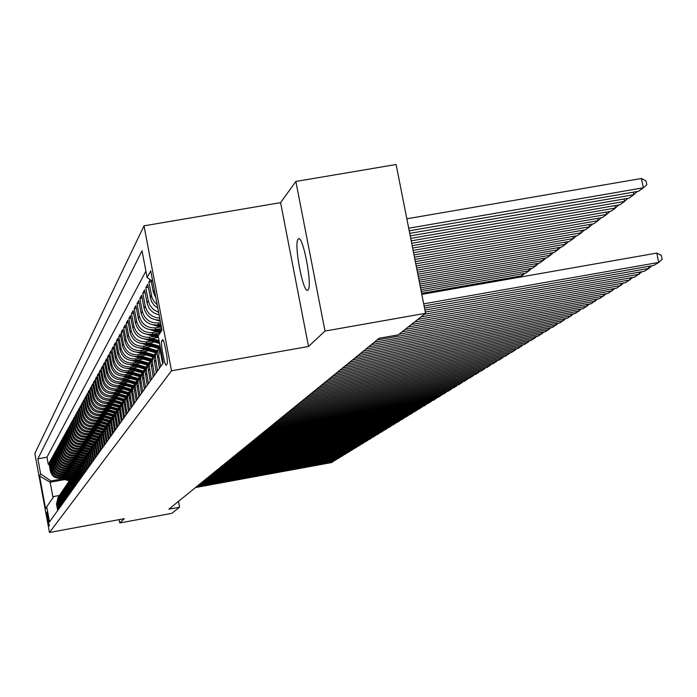<?xml version="1.0" encoding="UTF-8"?>
<svg xmlns="http://www.w3.org/2000/svg" width="697" height="697" viewBox="0 0 697 697"><rect width="100%" height="100%" fill="white"/><g stroke="black" fill="none" stroke-linecap="round" stroke-linejoin="round"><path stroke-width="1.05" d="M308.013 289.978C312.744 286.528 302.977 234.567 298.403 238.888L298.124 239.141C293.568 243.262 303.169 294.09 307.769 290.179L308.013 289.978M49.33 525.965L46.795 512.173L49.33 525.965M144.009 225.837L34.85 453.459L49.461 532.491L171.506 370.787L144.009 225.837L280.595 202.635L308.518 346.479L325.002 331.066L295.859 181.447L280.595 202.635M295.859 181.447L396.096 164.509L425.562 313.293L325.002 331.066M150.212 279.706L148.879 282.119L151.327 281.693M157.792 308.039L154.011 305.147L151.327 301.235L147.633 284.367L145.804 287.695L148.191 287.286M159.073 314.826C152.634 313.328 148.627 309.381 147.076 302.995L144.593 289.891L142.798 293.132L145.133 292.731M160.022 320.054L160.066 320.071C151.685 320.202 146.353 316.255 144.07 308.213L141.622 295.267L139.879 298.438L142.144 298.046M160.876 324.34L157.879 324.863C149.184 325.508 143.599 321.657 141.142 313.31L138.72 300.52L137.021 303.613L139.234 303.221M161.669 328.496L154.812 329.698C146.222 330.334 140.716 326.527 138.285 318.276L135.898 305.643L134.233 308.658L136.394 308.283M160.11 332.957L151.833 334.412C143.338 335.039 137.893 331.284 135.497 323.129L133.136 310.644L131.515 313.589L133.624 313.223M157.548 337.496L148.914 339.012C140.524 339.639 135.148 335.919 132.77 327.869L130.444 315.523L128.858 318.398L130.923 318.041M154.542 342.018L146.065 343.508C137.771 344.126 132.456 340.458 130.112 332.486L127.812 320.298L126.262 323.103L128.274 322.755M151.606 346.426L143.286 347.899C135.087 348.509 129.834 344.884 127.516 337.008L125.242 324.95L123.726 327.695L125.695 327.355M148.731 350.748L140.567 352.185C132.465 352.795 127.263 349.206 124.981 341.425L122.733 329.507L121.252 332.19L123.177 331.85M145.934 354.965L137.91 356.376C129.895 356.986 124.763 353.44 122.498 345.738L120.276 333.95L118.83 336.573L120.712 336.242M143.19 359.086L135.314 360.48C127.385 361.081 122.306 357.57 120.076 349.955L117.88 338.306L116.46 340.868L118.298 340.545M140.515 363.12L132.77 364.487C124.937 365.08 119.91 361.612 117.697 354.085L115.528 342.558L114.151 345.067L115.946 344.745M137.893 367.058L130.287 368.408C122.533 369.001 117.566 365.568 115.38 358.119L113.236 346.714L111.886 349.171L113.637 348.857M135.34 370.917L127.856 372.242C120.189 372.825 115.275 369.436 113.106 362.065L110.989 350.783L109.664 353.187L111.381 352.882M132.831 374.698L125.477 375.997C117.889 376.58 113.027 373.226 110.884 365.934L108.793 354.773L107.495 357.117L109.176 356.82M130.383 378.393L123.151 379.673C115.641 380.248 110.832 376.929 108.715 369.715L106.641 358.667L105.369 360.968L107.016 360.68M127.978 382.008L120.877 383.272C113.437 383.838 108.68 380.553 106.589 373.418L104.533 362.484L103.287 364.74L104.907 364.453M125.634 385.554L118.638 386.791C111.285 387.358 106.571 384.108 104.498 377.042L102.468 366.221L101.257 368.434L102.834 368.155M123.334 389.022L116.451 390.242C109.176 390.808 104.506 387.593 102.459 380.597L100.446 369.889L99.262 372.05L100.804 371.771M121.086 392.42L114.308 393.622C107.103 394.18 102.485 391 100.455 384.073L98.469 373.47L97.301 375.587L98.817 375.326M118.882 395.748L112.217 396.942C105.073 397.49 100.507 394.336 98.495 387.488L96.534 376.99L95.384 379.063L96.874 378.802M116.721 399.015L110.152 400.183C103.086 400.731 98.565 397.612 96.578 390.825L94.626 380.431L93.511 382.47L94.966 382.209M114.604 402.213L108.14 403.371C101.143 403.911 96.656 400.827 94.696 394.101L92.771 383.812L91.664 385.807L93.093 385.554M112.522 405.358L106.162 406.49C99.235 407.031 94.792 403.972 92.849 397.316L90.941 387.123L89.861 389.083L91.263 388.83M110.492 408.433L104.219 409.548C97.362 410.089 92.962 407.057 91.037 400.47L89.146 390.372L88.092 392.289L89.46 392.045M108.497 411.448L102.32 412.554C95.524 413.086 91.168 410.089 89.26 403.554L87.386 393.552L86.35 395.434L87.7 395.199M106.536 414.41L100.455 415.499C93.72 416.022 89.408 413.051 87.517 406.586L85.67 396.68L84.651 398.527L85.966 398.292M104.62 417.311L98.626 418.392C91.952 418.914 87.683 415.97 85.809 409.566L83.971 399.747L82.978 401.559L84.267 401.333M102.738 420.169L96.831 421.223C90.218 421.746 85.984 418.827 84.128 412.485L82.316 402.753L81.331 404.539L82.603 404.312M100.891 422.966L95.062 424.011C88.51 424.525 84.32 421.633 82.481 415.342L80.686 405.706L79.719 407.457L80.965 407.231M99.079 425.71L93.328 426.738C86.837 427.252 82.69 424.395 80.861 418.156L79.083 408.608L78.134 410.324L79.362 410.106M97.301 428.411L91.629 429.422C85.2 429.936 81.079 427.095 79.275 420.918L77.515 411.457L76.583 413.138L77.785 412.929M95.55 431.06L89.965 432.062C83.588 432.567 79.502 429.753 77.716 423.637L75.973 414.253L75.058 415.909L76.234 415.7M93.834 433.656L88.319 434.649C82.002 435.146 77.959 432.367 76.191 426.294L74.457 416.998L73.56 418.627L74.718 418.418M92.152 436.217L86.707 437.193C80.451 437.69 76.435 434.928 74.684 428.916L72.967 419.699L72.087 421.293L73.229 421.093M90.497 438.727L85.13 439.694C78.918 440.182 74.945 437.446 73.202 431.487L71.503 422.347L70.641 423.915L71.756 423.715M88.867 441.192L83.57 442.151C77.419 442.639 73.473 439.92 71.747 434.013L70.066 424.952L69.212 426.494L70.319 426.303M87.264 443.614L82.046 444.564C75.938 445.043 72.035 442.36 70.327 436.496L68.654 427.514L67.818 429.03L68.898 428.838M85.696 446.002L80.538 446.934C74.492 447.413 70.615 444.747 68.916 438.936L67.26 430.032L66.442 431.521L67.504 431.33M84.154 448.345L79.066 449.269C73.063 449.739 69.221 447.099 67.539 441.34L65.901 432.506L65.091 433.97L66.137 433.787M82.638 450.645L77.611 451.56C71.66 452.031 67.853 449.408 66.18 443.701L64.551 434.937L63.758 436.383L64.786 436.2M81.148 452.919L76.182 453.817C70.275 454.287 66.503 451.682 64.847 446.019L63.235 437.333L62.451 438.753L63.462 438.57M79.676 455.141L74.779 456.03C68.925 456.5 65.178 453.921 63.54 448.302L61.937 439.685L61.17 441.079L62.164 440.905M78.238 457.337L73.394 458.217C67.583 458.678 63.871 456.126 62.251 450.55L60.656 442.003L59.898 443.37L60.883 443.196M76.818 459.497L72.035 460.36C66.276 460.822 62.591 458.286 60.979 452.754L59.402 444.277L58.661 445.627L59.62 445.453M75.424 461.614L70.693 462.468C64.978 462.93 61.327 460.412 59.724 454.932L58.165 446.516L57.433 447.849L58.382 447.674M74.048 463.705L69.378 464.55C63.715 465.004 60.081 462.512 58.496 457.066L56.954 448.729L56.23 450.035L57.163 449.861M72.697 465.762L68.079 466.598C62.46 467.051 58.862 464.577 57.285 459.175L55.751 450.898L55.046 452.179L55.96 452.013M71.364 467.783L66.807 468.611C61.223 469.055 57.659 466.598 56.1 461.24L54.575 453.033L53.878 454.296L54.775 454.13M70.057 469.769L65.553 470.588C60.012 471.033 56.474 468.602 54.924 463.287L53.416 455.132L52.728 456.378L53.617 456.221M68.768 471.73L64.316 472.54C58.818 472.984 55.307 470.571 53.774 465.291L52.266 457.206L51.595 458.434L52.467 458.277M67.504 473.664L63.096 474.465C57.642 474.901 54.157 472.505 52.632 467.269L51.142 459.245L50.48 460.456L51.343 460.299M66.25 475.563L61.902 476.356C56.483 476.792 53.024 474.413 51.517 469.212L50.036 461.248L49.382 462.442L50.228 462.285M425.562 313.293L398.205 334.865L379.203 338.237L168.892 509.176L179.582 507.207L178.476 501.387M162.506 339.822L161.739 340.972C160.284 342.393 164.823 366.753 166.243 365.106L167.088 363.965C168.587 362.693 163.987 338.001 162.575 339.753L162.81 339.77M58.862 508.845L57.668 502.424L59.28 495.506L53.8 496.517L46.725 506.754L49.531 521.896L163.281 362.876L158.175 335.928L161.974 330.108L150.744 270.88L147.119 277.572L142.04 250.763L37.865 458.826L40.653 473.925L50.925 480.974L50.158 482.246L53.016 497.658M46.725 506.754L45.566 508.531L39.546 475.964L40.653 473.925M63.636 477.036L61.188 477.48C55.804 477.915 52.353 475.546 50.846 470.37L49.382 462.442M65.021 477.436L60.717 478.22L61.188 477.48M64.847 475.154L62.373 475.598C56.945 476.042 53.477 473.655 51.961 468.436L50.48 460.456M66.076 473.246L63.584 473.699C58.112 474.143 54.61 471.73 53.085 466.485L51.595 458.434M67.321 471.311L64.804 471.764C59.297 472.209 55.769 469.787 54.227 464.49L52.728 456.378M68.585 469.342L66.049 469.804C60.5 470.248 56.945 467.809 55.394 462.468L53.878 454.296M69.874 467.347L67.313 467.809C61.719 468.253 58.139 465.796 56.57 460.421L55.046 452.179M71.172 465.317L68.602 465.779C62.957 466.232 59.35 463.749 57.773 458.33L56.23 450.035M72.505 463.252L69.9 463.723C64.22 464.176 60.578 461.675 58.984 456.213L57.433 447.849M73.847 461.153L71.225 461.632C65.492 462.094 61.824 459.567 60.221 454.061L58.661 445.627M75.224 459.027L72.575 459.506C66.799 459.968 63.096 457.424 61.484 451.874L59.898 443.37M76.609 456.857L73.943 457.345C68.114 457.807 64.394 455.246 62.756 449.652L61.17 441.079M78.029 454.662L75.337 455.15C69.465 455.62 65.701 453.033 64.063 447.396L62.451 438.753M79.467 452.423L76.748 452.919C70.824 453.39 67.034 450.785 65.379 445.095L63.758 436.383M80.93 450.149L78.186 450.645C72.218 451.125 68.393 448.493 66.72 442.761L65.091 433.97M82.42 447.84L79.65 448.337C73.629 448.816 69.778 446.167 68.088 440.382L66.442 431.521M83.936 445.488L81.14 445.984C75.067 446.472 71.181 443.797 69.482 437.969L67.818 429.03M85.47 443.092L82.655 443.597C76.531 444.085 72.61 441.393 70.894 435.512L69.212 426.494M87.038 440.661L84.189 441.166C78.012 441.663 74.056 438.936 72.331 433.011L70.641 423.915M88.632 438.178L85.757 438.701C79.528 439.188 75.537 436.444 73.795 430.458L72.087 421.293M90.253 435.66L87.352 436.183C81.07 436.679 77.045 433.909 75.285 427.871L73.56 418.627M91.908 433.09L88.972 433.621C82.629 434.118 78.578 431.33 76.792 425.24L75.058 415.909M93.59 430.485L90.627 431.016C84.232 431.513 80.129 428.699 78.334 422.556L76.583 413.138M95.297 427.819L92.309 428.359C85.853 428.864 81.723 426.024 79.911 419.821L78.134 410.324M97.04 425.109L94.017 425.658C87.508 426.163 83.335 423.297 81.505 417.041L79.719 407.457M98.817 422.356L95.768 422.905C89.19 423.419 84.982 420.518 83.135 414.21L81.331 404.539M100.629 419.542L97.545 420.099C90.906 420.613 86.663 417.695 84.799 411.317L82.978 401.559M102.468 416.684L99.349 417.242C92.657 417.764 88.371 414.811 86.489 408.381L84.651 398.527M104.35 413.765L101.196 414.332C94.435 414.854 90.105 411.875 88.214 405.384L86.35 395.434M106.258 410.794L103.078 411.361C96.256 411.892 91.882 408.878 89.965 402.326L88.092 392.289M108.209 407.762L104.994 408.337C98.103 408.869 93.694 405.828 91.76 399.215L89.861 389.083M110.204 404.669L106.946 405.253C99.993 405.793 95.533 402.718 93.581 396.035L91.664 385.807M112.226 401.516L108.941 402.099C101.919 402.648 97.414 399.547 95.445 392.803L93.511 382.47M114.299 398.301L110.971 398.893C103.879 399.442 99.34 396.314 97.345 389.501L95.384 379.063M116.408 395.025L113.045 395.626C105.883 396.175 101.292 393.012 99.279 386.129L97.301 375.587M118.568 391.679L115.162 392.28C107.93 392.838 103.287 389.64 101.257 382.697L99.262 372.05M120.764 388.264L117.323 388.874C110.013 389.431 105.325 386.208 103.269 379.185L101.257 368.434M123.012 384.779L119.527 385.397C112.139 385.964 107.408 382.697 105.325 375.605L103.287 364.74M125.303 381.215L121.783 381.843C114.317 382.409 109.534 379.116 107.434 371.945L105.369 360.968M127.638 377.582L124.075 378.21C116.538 378.785 111.703 375.456 109.577 368.216L107.495 357.117M130.034 373.871L126.427 374.507C118.804 375.091 113.916 371.719 111.773 364.4L109.664 353.187M132.474 370.072L128.823 370.717C121.121 371.309 116.181 367.903 114.012 360.497L111.886 349.171M134.974 366.195L131.28 366.849C123.491 367.441 118.499 364 116.303 356.515L114.151 345.067M137.527 362.231L133.78 362.893C125.913 363.486 120.86 360.009 118.638 352.447L116.46 340.868M140.132 358.18L136.342 358.85C128.387 359.452 123.282 355.932 121.034 348.282L118.83 336.573M142.807 354.032L138.964 354.712C130.914 355.322 125.756 351.758 123.482 344.022L121.252 332.19M145.534 349.798L141.648 350.478C133.502 351.096 128.283 347.489 125.983 339.674L123.726 327.695M148.33 345.459L144.392 346.148C136.159 346.766 130.87 343.124 128.544 335.213L126.262 323.103M151.188 341.016L147.198 341.722C138.869 342.34 133.528 338.655 131.167 330.657L128.858 318.398M154.115 336.477L150.073 337.182C141.639 337.81 136.237 334.081 133.85 325.987L131.515 313.589M157.113 331.816L153.018 332.539C144.488 333.175 139.017 329.393 136.603 321.204L134.233 308.658M160.188 327.05L156.032 327.782C147.398 328.418 141.866 324.593 139.417 316.307L137.021 303.613M160.563 322.65L159.116 322.903C150.386 323.547 144.776 319.679 142.301 311.28L139.879 298.438M145.9 271.142L46.96 457.18L48.302 464.402L49.139 464.254M60.717 478.22C55.351 478.656 51.909 476.295 50.411 471.137L48.947 463.226L48.302 464.402M159.7 318.12C152.042 317.527 147.233 313.528 145.264 306.14L142.798 293.132M158.602 312.334L153.523 309.616L149.846 305.19L148.295 300.869L145.804 287.695M157.147 304.676L153.845 301.252L152.033 297.741L148.879 282.119M151.066 280.299L153.305 292.139L155.919 298.185M160.519 348.282L160.641 353.004L162.671 363.729M160.719 366.456L158.698 355.818L160.136 346.278M160.118 346.2L158.053 349.981L157.191 354.207L159.43 368.26M157.522 370.926L155.318 356.725L156.363 352.246L158.768 348.343M157.139 350.643L154.978 354.442L154.063 358.72L156.267 372.677M154.412 375.282L152.225 361.264L153.262 356.847L155.623 352.987M154.037 355.235L151.911 358.981L151.005 363.198L153.183 376.99M151.371 379.525L149.219 365.681L150.23 361.325L152.565 357.517M151.014 359.713L148.914 363.407L148.025 367.58L150.177 381.198M148.4 383.672L146.283 370.002L147.276 365.698L149.576 361.943M148.06 364.087L145.987 367.737L145.115 371.849L147.241 385.302M145.507 387.724L143.408 374.211L144.392 369.968L146.658 366.256M145.176 368.347L143.138 371.954L142.275 376.014L144.366 389.309M142.685 391.67L140.611 378.332L141.578 374.141L143.8 370.473M142.362 372.52L140.35 376.075L139.496 380.092L141.569 393.23M139.923 395.53L137.875 382.348L138.825 378.21L141.021 374.585M139.618 376.589L137.623 380.109L136.786 384.064L138.834 397.046M137.222 399.303L135.201 386.269L136.133 382.191L138.302 378.61M136.926 380.562L134.965 384.038L134.138 387.95L136.159 400.784M134.591 402.988L132.587 390.111L133.51 386.077L135.645 382.54M134.303 384.448L132.369 387.889L131.55 391.749L133.554 404.434M132.012 406.586L130.034 393.857L130.94 389.876L133.049 386.382M131.733 388.246L129.825 391.644L129.023 395.469L130.992 408.006M129.494 410.115L127.534 397.525L128.431 393.587L130.505 390.137M129.224 391.958L127.342 395.321L126.549 399.093L128.501 411.5M127.028 413.556L125.094 401.115L125.983 397.22L128.021 393.805M126.776 395.591L124.911 398.919L124.127 402.648L126.052 414.915M124.615 416.928L122.707 404.617L123.578 400.775L125.599 397.403M124.371 399.146L122.533 402.43L121.757 406.124L123.665 418.252M122.254 420.221L120.372 408.05L121.226 404.251L123.221 400.914M122.019 402.631L120.206 405.872L119.44 409.522L121.33 421.519M119.945 423.454L118.081 411.413L118.926 407.658L120.895 404.356M119.718 406.029L117.924 409.244L117.174 412.851L119.039 424.726M117.688 426.608L115.841 414.698L116.678 410.986L118.621 407.728M107.146 406.316L117.471 409.357L115.702 412.546L114.953 416.109L116.8 427.853M115.475 429.7L113.646 417.921L114.474 414.253L116.39 411.021M115.266 412.624L113.515 415.769L112.775 419.298L114.604 430.92M113.306 432.732L111.503 421.075L112.313 417.442L114.203 414.253M113.106 415.821L111.372 418.932L110.649 422.426L112.452 433.926M111.189 435.695L109.394 424.159L110.204 420.57L112.069 417.416M110.989 418.958L109.281 422.033L108.558 425.484L110.353 436.871M109.107 438.605L107.338 427.183L108.131 423.637L109.978 420.509M108.915 422.025L107.225 425.074L106.519 428.481L108.288 439.755M107.068 441.454L105.317 430.154L106.101 426.642L107.922 423.549M106.885 425.031L105.212 428.045L104.515 431.426L106.266 442.578M105.073 444.25L103.339 433.055L104.114 429.587L105.909 426.529M104.898 427.975L103.243 430.964L102.546 434.309L104.28 445.348M103.112 446.986L101.396 435.913L102.163 432.471L103.94 429.439M102.947 430.868L101.309 433.822L100.621 437.132L102.337 448.066M101.196 449.67L99.488 438.701L100.246 435.303L102.006 432.306M101.03 433.7L99.41 436.627L98.739 439.903L100.438 450.732M99.305 452.301L97.624 441.445L98.373 438.082L100.107 435.111M99.148 436.479L97.554 439.38L96.883 442.621L98.565 453.346M97.458 454.888L95.794 444.128L96.534 440.8L98.251 437.864M97.31 439.206L95.733 442.072L95.062 445.287L96.735 455.908M95.646 457.424L93.999 446.768L94.722 443.475L96.421 440.565M95.506 441.881L93.938 444.721L93.285 447.901L94.931 458.417M93.868 459.907L92.231 449.356L92.954 446.097L94.635 443.214M93.729 444.503L92.178 447.317L91.534 450.471L93.163 460.891M92.126 462.346L90.505 451.9L91.211 448.668L92.875 445.81M91.987 447.082L90.462 449.87L89.817 452.989L91.438 463.313M90.41 464.742L88.807 454.392L89.512 451.194L91.15 448.363M80.904 446.864L90.279 449.609L88.763 452.379L88.127 455.463L89.73 465.692M88.728 467.095L87.134 456.84L87.831 453.677L89.46 450.872M88.606 452.1L87.099 454.836L86.472 457.894L88.066 468.027M87.073 469.403L85.504 459.245L86.184 456.108L87.796 453.329M86.951 454.54L85.47 457.249L84.851 460.273L86.419 470.318M85.452 471.677L83.893 461.606L84.572 458.504L86.158 455.751M85.339 456.936L83.867 459.619L83.248 462.616L84.807 472.575M83.858 473.899L82.316 463.923L82.987 460.848L84.555 458.121M83.745 459.288L82.29 461.945L81.68 464.916L83.231 474.788M82.29 476.095L80.756 466.197L81.427 463.156L82.978 460.456M82.185 461.597L80.303 469.586L81.671 476.957M80.756 478.247L79.231 468.436L79.894 465.422L81.427 462.747M80.652 463.871L78.787 471.782L80.146 479.092M79.24 480.355L77.733 470.641L78.386 467.652L79.911 465.004M79.144 466.101L77.297 473.951L78.639 481.191M77.75 482.437L76.261 472.801L76.905 469.839L78.412 467.217M77.663 468.297L75.834 476.068L77.167 483.256M76.295 484.476L74.814 474.927L75.45 471.991L76.94 469.386L67.574 466.676M76.2 470.458L74.387 478.159L75.712 485.286M74.858 486.489L73.394 477.018L74.021 474.108L75.494 471.529M74.771 472.575L72.976 480.216L74.291 487.281M73.446 488.458L71.991 479.074L72.61 476.19L74.074 473.629M65.413 472.339L73.359 474.666L71.582 482.237L72.889 489.242M72.052 490.4L70.754 483.43L72.68 475.702M71.974 476.713L70.214 484.223L71.503 491.167M70.685 492.317L69.404 485.4L71.303 477.733M70.615 478.734L68.864 486.175L70.144 493.067M69.343 494.19L68.071 487.334L69.953 479.736M69.273 480.712L67.539 488.1L68.811 494.94M68.018 496.037L66.755 489.233L68.62 481.705M67.949 482.672L66.241 489.991L67.496 496.769M66.72 497.858L65.466 491.106L67.313 483.64M66.651 484.589L64.952 491.855L66.206 498.582M65.44 499.653L64.194 492.953L66.023 485.548M65.379 486.48L63.688 493.685L64.934 500.359M64.176 501.413L62.948 494.765L64.76 487.421M64.115 488.344L62.451 495.489L63.68 502.11M62.939 503.147L61.711 496.552L63.505 489.268M62.878 490.174L61.223 497.257L62.442 503.835M61.711 504.855L60.5 498.311L62.277 491.089M61.658 491.986L60.02 499.008L61.231 505.534M60.508 506.536L59.306 500.045L61.075 492.884M60.465 493.755L58.836 500.734L60.038 507.207M59.323 508.191L58.13 501.753L59.881 494.643M58.165 509.821L56.98 503.426L58.705 496.377M58.112 497.231L56.518 504.097L57.703 510.465M119.126 519.64L119.753 522.959L171.784 513.349L179.582 507.207M119.753 522.959L124.319 518.681L49.461 532.491M308.518 346.479L171.506 370.787M64.83 479.58L50.158 482.246L39.546 475.964M62.451 478.883L50.925 480.974M152.748 281.466L147.119 277.572M46.96 457.18L37.865 458.826M423.698 303.857L658.709 262.429L656.783 253.081L421.824 294.378M424.107 305.948L653.795 265.435L658.709 262.429L662.15 259.24L661.383 255.503L656.783 253.081M408.712 228.215L643.348 187.789L638.548 191.274L409.226 230.812M641.432 178.484L646.041 180.985L646.807 184.705L643.348 187.789L641.432 178.484L406.848 218.788M424.517 308.013L648.951 268.397L648.532 266.359M424.926 310.043L644.167 271.325L648.951 268.397L651.773 265.792M425.318 312.056L639.445 274.209L639.036 272.231M424.307 314.277L634.784 277.066L642.198 271.673M420.997 316.891L630.175 279.88L629.783 277.946M417.73 319.47L625.636 282.66L632.867 277.406M414.506 322.014L621.14 285.413L620.757 283.522M411.317 324.523L616.714 288.122L623.771 282.991M409.74 233.382L633.817 194.707L629.138 198.105L410.237 235.908M637.206 191.501L633.817 194.707L633.294 192.18M410.733 238.4L624.521 201.45L619.964 204.761L411.221 240.866M627.892 198.314L624.521 201.45L624.015 198.985M411.7 243.297L615.468 208.02L611.025 211.252L412.18 245.692M618.814 204.953L615.468 208.02L614.972 205.624M412.65 248.062L606.634 214.432L602.304 217.577L413.112 250.397M609.962 211.435L606.634 214.432L606.155 212.088M408.172 327.006L612.332 290.797L611.957 288.967M405.062 329.454L608.011 293.446L614.893 288.445M413.565 252.706L598.017 220.688L593.792 223.754L414.018 254.98M601.319 217.752L598.017 220.688L597.556 218.405M401.995 331.877L603.733 296.059L603.367 294.273M398.963 334.264L599.516 298.647L606.233 293.759M155.91 319.897L160.293 321.256M414.462 257.228L589.618 226.786L585.489 229.783L414.898 259.45M592.842 223.92L589.618 226.786L589.165 224.556M377.042 339.988L595.343 301.2L594.985 299.449M374.202 342.305L591.222 303.718L597.791 298.952M153.026 324.88L161.469 327.433M415.334 261.645L581.411 232.737L577.386 235.664L415.769 263.815M584.565 229.94L581.411 232.737L580.967 230.568M156.964 324.994L161.242 326.266M161.103 325.534L158.498 324.758M371.388 344.588L587.153 306.21L586.804 304.502M368.608 346.853L583.128 308.666L589.54 304.014M150.203 329.742L160.249 332.748M416.187 265.949L573.404 238.548L569.466 241.406L416.606 268.066M157.749 329.184L161.791 330.387M576.48 235.821L573.404 238.548L572.969 236.431M153.976 329.812L160.833 331.85M161.199 331.284L155.466 329.585M365.855 349.084L579.155 311.106L578.815 309.433M363.146 351.288L575.225 313.511L581.49 308.963M360.462 353.475L571.34 315.88L571.009 314.26M357.805 355.627L567.497 318.233L573.622 313.789M355.182 357.753L563.699 320.559L563.385 318.965M352.595 359.861L559.952 322.85L565.938 318.512M350.033 361.943L556.241 325.124L555.927 323.565M347.498 364L552.573 327.363L558.428 323.12M344.998 366.038L548.948 329.585L548.644 328.069M342.523 368.051L545.359 331.781L551.083 327.634M340.075 370.037L541.813 333.95L541.517 332.469M337.653 372.006L538.311 336.093L543.904 332.033M335.266 373.949L534.834 338.219L534.547 336.764M332.896 375.875L531.41 340.319L536.89 336.346M330.552 377.774L528.012 342.393L527.725 340.972M328.235 379.656L524.658 344.449L530.016 340.563M325.952 381.52L521.33 346.479L521.051 345.093M323.687 383.367L518.045 348.491L523.299 344.693M321.439 385.188L514.795 350.478L514.525 349.119M319.226 386.992L511.581 352.447L516.721 348.727M317.03 388.769L508.401 354.398L508.13 353.065M314.861 390.538L505.247 356.324L510.282 352.682M312.709 392.28L502.128 358.232L501.866 356.925M310.583 394.005L499.043 360.114L503.983 356.55M147.459 334.482L158.524 337.784M417.024 270.148L565.581 244.229L561.738 247.017L417.433 272.213M154.734 333.898L158.724 335.083M568.586 241.563L565.581 244.229L565.162 242.155M151.057 334.525L158.315 336.677M158.184 335.98L152.504 334.29M144.776 339.108L159.613 343.516M417.834 274.252L557.94 249.77L554.185 252.497L418.235 276.265M151.789 338.507L159.073 340.667M560.885 247.165L557.94 249.77L557.53 247.749M148.208 339.117L159.404 342.445M159.282 341.757L149.62 338.89M142.153 343.621L158.62 348.517M418.627 278.26L550.473 255.189L546.805 257.855L419.019 280.22M148.914 343.002L160.04 346.304M553.348 252.645L550.473 255.189L550.072 253.22M145.429 343.604L159.134 347.672M159.465 347.141L146.797 343.377M419.402 282.163L543.181 260.486L539.591 263.091L419.777 284.088M139.592 348.03L155.719 352.813M146.109 347.394L157.121 350.669M545.986 257.995L543.181 260.486L542.789 258.561M142.702 347.986L156.198 351.985M156.529 351.471L144.035 347.759M420.16 285.988L536.045 265.662L532.534 268.206L420.526 287.861M137.074 352.333L152.835 357.012M143.364 351.689L154.229 354.912M538.79 263.231L536.045 265.662L535.662 263.78M140.045 352.264L153.331 356.211M153.68 355.705L141.343 352.046M420.892 289.717L529.067 270.724L525.634 273.215L421.258 291.546M134.599 356.542L150.038 361.116M140.681 355.888L151.406 359.068M531.759 268.345L529.067 270.724L528.701 268.885M137.44 356.455L150.552 360.34M150.909 359.852L138.703 356.237M132.177 360.645L147.311 365.132M138.058 359.992L148.661 363.128M421.615 293.359L522.245 275.681L521.879 273.877M134.896 360.541L147.834 364.374M148.165 363.904L136.124 360.332M520.337 277.066L524.876 273.346M129.799 364.662L144.654 369.062M135.497 364.008L145.978 367.11M132.404 364.548L145.194 368.33M145.481 367.85L133.606 364.339M127.464 368.591L142.066 372.912M132.988 367.929L143.373 371.004M129.964 368.46L142.563 372.189M142.859 371.728L131.141 368.26M125.164 372.425L139.539 376.676M130.539 371.771L140.829 374.812M127.577 372.294L139.992 375.962M140.297 375.517L128.727 372.093M122.916 376.188L137.048 380.362M128.135 375.526L138.337 378.541M125.242 376.04L137.492 379.665M137.806 379.229L126.357 375.84M120.712 379.856L134.599 383.96M125.782 379.203L135.845 382.183M122.951 379.708L135.061 383.28M135.375 382.862L124.049 379.517M308.483 395.722L495.994 361.987L495.741 360.715M306.401 397.412L492.971 363.834L497.806 360.34M304.336 399.085L489.982 365.664L489.73 364.418M302.298 400.74L487.02 367.476L491.76 364.052M300.276 402.387L484.093 369.271L483.849 368.042M298.281 404.007L481.191 371.039L485.835 367.685M296.303 405.619L478.316 372.799L478.072 371.606M294.343 407.205L475.467 374.542L480.024 371.248M118.551 383.455L132.203 387.488M123.482 382.81L133.406 385.737M120.712 383.298L132.683 386.835M133.005 386.426L121.783 383.106M116.425 386.983L129.877 390.947M121.226 386.338L131.036 389.231M118.516 386.818L130.365 390.311M130.635 389.902L119.562 386.626M114.343 390.433L127.603 394.345M119.021 389.789L128.718 392.655M116.364 390.259L128.074 393.718M128.309 393.3L117.392 390.076M112.295 393.814L125.382 397.665M116.852 393.169L126.462 396.009M114.256 393.639L125.8 397.037M126.044 396.637L115.258 393.457M292.409 408.782L472.653 376.267L472.418 375.091M290.483 410.341L469.865 377.966L474.335 374.742M110.292 397.124L123.212 400.932M114.735 396.488L124.258 399.294M112.182 396.942L123.569 400.305M123.822 399.912L113.167 396.767M288.584 411.892L467.103 379.656L466.877 378.506M286.702 413.417L464.368 381.329L468.75 378.175M108.323 400.366L121.034 404.112M112.653 399.738L122.088 402.517M110.971 398.893L110.152 400.183L121.4 403.502M121.661 403.119L111.128 400.017M284.838 414.933L461.667 382.984L461.44 381.86M282.991 416.431L458.983 384.631L463.278 381.529M106.388 403.546L118.899 407.231M110.623 402.927L119.936 405.671M108.174 403.363L119.283 406.639M119.544 406.264L109.115 403.197M281.17 417.921L456.326 386.251L456.108 385.145M279.358 419.394L453.695 387.863L457.912 384.822M104.489 406.665L116.817 410.289M108.619 406.055L117.845 408.764M106.223 406.482L117.209 409.714M277.563 420.849L451.09 389.457L450.872 388.377M275.785 422.295L448.511 391.034L452.649 388.055M102.625 409.723L114.778 413.295M106.667 409.113L115.789 411.805M104.306 409.54L115.179 412.737M115.414 412.38L105.221 409.374M274.034 423.724L445.958 392.603L445.74 391.54M272.292 425.135L443.423 394.153L447.483 391.226M100.795 412.72L112.792 416.248M104.742 412.119L113.794 414.785M102.433 412.537L113.184 415.7M113.402 415.342L103.322 412.371M270.567 426.538L440.913 395.687L440.704 394.641M268.85 427.932L438.43 397.203L442.412 394.336M99 415.665L110.849 419.15M102.86 415.072L111.834 417.712M100.595 415.473L111.206 418.601M111.442 418.252L101.466 415.316M267.16 429.308L435.965 398.71L435.764 397.691M265.479 430.668L433.525 400.209L437.437 397.386M97.24 418.548L108.941 421.99M101.004 417.965L109.917 420.579M98.782 418.357L109.281 421.45M109.516 421.11L99.645 418.209M263.823 432.018L431.103 401.681L430.912 400.679M262.177 433.36L428.707 403.154L432.558 400.383M95.506 421.38L107.042 424.769M99.192 420.805L108.009 423.393M97.005 421.188L107.39 424.246M107.634 423.915L97.85 421.04M260.539 434.684L426.337 404.6L426.146 403.615M258.927 436L423.985 406.046L427.758 403.319M93.799 424.159L105.186 427.505M97.406 423.584L106.127 426.146M95.271 423.976L105.543 426.991M105.787 426.677L96.099 423.82M257.324 437.307L421.65 407.466L421.467 406.499M255.729 438.596L419.341 408.878L423.053 406.212M92.126 426.886L103.374 430.197M95.663 426.32L104.28 428.855M93.555 426.703L103.74 429.692M103.975 429.378L94.374 426.555M254.161 439.868L417.05 410.28L416.867 409.331M252.602 441.14L414.785 411.674L418.427 409.052M90.479 429.57L101.596 432.837M93.938 429.012L102.476 431.521M91.873 429.378L101.971 432.349M102.163 432.027L92.675 429.239M251.051 442.395L412.537 413.051L412.354 412.11M249.526 443.64L410.306 414.41L413.887 411.831M88.867 432.201L99.863 435.425M92.257 431.652L100.716 434.135M90.227 432.018L100.202 434.945M100.394 434.623L91.011 431.87M248.001 444.878L408.093 415.76L407.911 414.846M246.494 446.097L405.907 417.102L409.427 414.576M87.273 434.78L98.155 437.977M90.601 434.24L98.983 436.705M88.606 434.597L98.46 437.489M98.652 437.185L89.373 434.458M245.004 447.308L403.729 418.435L403.554 417.529M243.523 448.511L401.577 419.751L405.035 417.259M85.714 437.324L96.474 440.478M88.972 436.784L97.292 439.232M87.012 437.141L96.761 439.999M96.953 439.694L87.77 437.002M242.059 449.704L399.442 421.058L399.268 420.169M240.604 450.889L397.325 422.356L400.731 419.908M84.18 439.816L94.792 442.935M87.369 439.284L95.611 441.706M85.443 439.633L95.088 442.464M95.289 442.168L86.193 439.502M239.167 452.057L395.234 423.637L395.06 422.765M237.738 453.224L393.152 424.909L396.488 422.504M82.664 442.273L93.154 445.339M85.801 441.75L93.956 444.137M83.91 442.09L93.45 444.886M93.659 444.599L84.642 441.959M236.318 454.374L391.087 426.172L390.921 425.318M234.915 455.516L389.039 427.427L392.333 425.057M81.183 444.677L91.542 447.718M84.25 444.163L92.344 446.533M82.394 444.494L91.847 447.265M92.048 446.986L83.109 444.364M233.521 456.648L387.018 428.664L386.852 427.819M232.145 457.763L385.005 429.892L388.238 427.566M79.719 447.047L89.965 450.044M82.734 446.533L90.749 448.885M90.453 449.33L81.61 446.742M230.777 458.879L383.01 431.112L382.845 430.284M229.418 459.985L381.032 432.323L384.213 430.04M78.282 449.373L88.423 452.344M81.244 448.868L89.199 451.203M79.441 449.199L88.719 451.909M88.894 451.639L80.138 449.068M228.067 461.083L379.072 433.525L378.907 432.715M226.734 462.163L377.121 434.719L380.248 432.471M76.87 451.665L86.907 454.601M79.772 451.168L87.674 453.486M78.003 451.482L87.186 454.174M87.36 453.904L78.691 451.36M225.41 463.244L375.195 435.895L375.038 435.094M224.094 464.307L373.278 437.071L376.354 434.858M75.476 453.913L85.4 456.823M78.325 453.425L86.175 455.725M76.592 453.738L85.679 456.396M85.862 456.134L77.262 453.616M222.796 465.369L371.379 438.23L371.231 437.446M221.498 466.415L369.497 439.38L372.529 437.202M74.109 456.126L83.928 459.001M76.905 455.646L84.677 457.92M75.198 455.951L84.206 458.591M84.389 458.33L75.86 455.838M220.217 467.46L367.633 440.521L367.476 439.746M218.945 468.497L365.777 441.654L368.757 439.519M72.758 458.304L82.473 461.144M75.511 457.833L83.204 460.081M73.83 458.129L82.751 460.743M82.952 460.49L74.483 458.016M217.691 469.517L363.939 442.778L363.79 442.02M216.436 470.536L362.118 443.902L365.045 441.793M71.434 460.447L81.044 463.261M74.135 459.976L81.758 462.207M72.479 460.281L81.34 462.869M81.505 462.616L73.124 460.159M215.19 471.547L360.305 445.008L360.157 444.259M213.962 472.549L358.511 446.106L361.394 444.033M70.127 462.555L79.65 465.343M72.784 462.094L80.338 464.307M71.155 462.39L79.937 464.951M80.085 464.699L71.782 462.277M212.742 473.533L356.733 447.195L356.585 446.455M211.531 474.526L354.965 448.276L357.805 446.228M68.837 464.629L78.273 467.391M71.451 464.176L78.953 466.363M69.848 464.463L78.534 466.999M78.691 466.755L70.467 464.35M210.328 475.502L353.213 449.347L353.065 448.624M209.135 476.469L351.471 450.41L354.268 448.398M70.144 466.223L77.585 468.401M68.567 466.511L77.167 469.02M77.323 468.776L69.177 466.398M207.95 477.428L349.746 451.464L349.606 450.75M206.774 478.386L348.03 452.51L350.791 450.532M66.328 468.68L75.581 471.381M68.855 468.236L76.234 470.397M67.304 468.515L75.816 471.006M75.973 470.771L67.905 468.41M205.615 479.336L346.331 453.555L346.2 452.85M204.456 480.277L344.649 454.583L347.359 452.641M65.1 470.658L74.248 473.333M67.583 470.222L74.901 472.357M66.058 470.501L74.492 472.967M74.657 472.732L66.651 470.388M203.306 481.209L342.976 455.611L342.837 454.914M202.165 482.132L341.312 456.622L343.987 454.705M63.889 472.61L72.95 475.249M66.328 472.174L73.594 474.3M64.83 472.444L73.194 474.892M201.041 483.047L339.666 457.633L339.535 456.953M199.917 483.962L338.028 458.635L340.659 456.744M62.704 474.526L71.669 477.149M65.1 474.099L72.305 476.199M63.619 474.369L71.922 476.792M72.07 476.565L64.194 474.265M198.802 484.868L336.407 459.628L336.276 458.957M197.704 485.765L334.795 460.612L337.392 458.757M61.528 476.417L70.414 479.005M63.889 475.99L71.042 478.081M62.434 476.26L70.658 478.656M70.798 478.43L63 476.156M196.606 486.654L333.192 461.597L333.061 460.935M195.517 487.543L331.606 462.564L334.159 460.734M60.369 478.273L69.177 480.843M62.695 477.863L69.796 479.937M61.258 478.116L69.404 480.494M69.552 480.277L61.815 478.02M61.902 476.356L62.373 475.598M63.096 474.465L63.584 473.699M64.316 472.54L64.804 471.764M65.553 470.588L66.049 469.804M66.807 468.611L67.313 467.809M68.079 466.598L68.602 465.779M69.378 464.55L69.9 463.723M70.693 462.468L71.225 461.632M72.035 460.36L72.575 459.506M73.394 458.217L73.943 457.345M74.779 456.03L75.337 455.15M76.182 453.817L76.748 452.919M77.611 451.56L78.186 450.645M79.066 449.269L79.65 448.337M80.538 446.934L81.14 445.984M82.046 444.564L82.655 443.597M83.57 442.151L84.189 441.166M85.13 439.694L85.757 438.701M86.707 437.193L87.352 436.183M88.319 434.649L88.972 433.621M89.965 432.062L90.627 431.016M91.629 429.422L92.309 428.359M93.328 426.738L94.017 425.658M95.062 424.011L95.768 422.905M96.831 421.223L97.545 420.099M98.626 418.392L99.349 417.242M100.455 415.499L101.196 414.332M102.32 412.554L103.078 411.361M104.219 409.548L104.994 408.337M106.162 406.49L106.946 405.253M108.14 403.371L108.941 402.099M112.217 396.942L113.045 395.626M114.308 393.622L115.162 392.28M116.451 390.242L117.323 388.874M118.638 386.791L119.527 385.397M120.877 383.272L121.783 381.843M123.151 379.673L124.075 378.21M125.477 375.997L126.427 374.507M127.856 372.242L128.823 370.717M130.287 368.408L131.28 366.849M132.77 364.487L133.78 362.893M135.314 360.48L136.342 358.85M137.91 356.376L138.964 354.712M140.567 352.185L141.648 350.478M143.286 347.899L144.392 346.148M146.065 343.508L147.198 341.722M148.914 339.012L150.073 337.182M151.833 334.412L153.018 332.539M154.812 329.698L156.032 327.782M157.879 324.863L159.116 322.903M50.411 471.137L50.846 470.37M51.517 469.212L51.961 468.436M52.632 467.269L53.085 466.485M53.774 465.291L54.227 464.49M54.924 463.287L55.394 462.468M56.1 461.24L56.57 460.421M57.285 459.175L57.773 458.33M58.496 457.066L58.984 456.213M59.724 454.932L60.221 454.061M60.979 452.754L61.484 451.874M62.251 450.55L62.756 449.652M63.54 448.302L64.063 447.396M64.847 446.019L65.379 445.095M66.18 443.701L66.72 442.761M67.539 441.34L68.088 440.382M68.916 438.936L69.482 437.969M70.327 436.496L70.894 435.512M71.747 434.013L72.331 433.011M73.202 431.487L73.795 430.458M74.684 428.916L75.285 427.871M76.191 426.294L76.792 425.24M77.716 423.637L78.334 422.556M79.275 420.918L79.911 419.821M80.861 418.156L81.505 417.041M82.481 415.342L83.135 414.21M84.128 412.485L84.799 411.317M85.809 409.566L86.489 408.381M87.517 406.586L88.214 405.384M89.26 403.554L89.965 402.326M91.037 400.47L91.76 399.215M92.849 397.316L93.581 396.035M94.696 394.101L95.445 392.803M96.578 390.825L97.345 389.501M98.495 387.488L99.279 386.129M100.455 384.073L101.257 382.697M102.459 380.597L103.269 379.185M104.498 377.042L105.325 375.605M106.589 373.418L107.434 371.945M108.715 369.715L109.577 368.216M110.884 365.934L111.773 364.4M113.106 362.065L114.012 360.497M115.38 358.119L116.303 356.515M117.697 354.085L118.638 352.447M120.076 349.955L121.034 348.282M122.498 345.738L123.482 344.022M124.981 341.425L125.983 339.674M127.516 337.008L128.544 335.213M130.112 332.486L131.167 330.657M132.77 327.869L133.85 325.987M135.497 323.129L136.603 321.204M138.285 318.276L139.417 316.307M141.142 313.31L142.301 311.28M144.07 308.213L145.264 306.14M147.076 302.995L148.295 300.869M150.151 297.636L151.406 295.458M153.305 292.139L154.412 290.231M160.641 353.004L161.242 352.133M157.426 357.674L158.698 355.818M154.29 362.222L155.536 360.419M151.232 366.666L152.443 364.897M148.243 370.996L149.428 369.271M145.333 375.221L146.492 373.54M142.493 379.342L143.617 377.704M139.714 383.376L140.811 381.773M136.995 387.314L138.076 385.746M134.347 391.156L135.401 389.632M131.759 394.92L132.787 393.422M129.224 398.597L130.234 397.133M126.749 402.186L127.734 400.758M124.327 405.706L125.286 404.304M121.958 409.139L122.899 407.78M119.631 412.511L120.555 411.169M117.366 415.804L118.263 414.497M115.144 419.028L116.024 417.747M112.966 422.182L113.829 420.927M110.832 425.275L111.686 424.046M108.749 428.307L109.577 427.104M106.702 431.277L107.512 430.101M104.698 434.187L105.491 433.029M102.729 437.045L103.513 435.904M100.804 439.842L101.57 438.727M98.913 442.578L99.662 441.489M97.057 445.27L97.798 444.198M95.236 447.91L95.959 446.864M93.45 450.497L94.165 449.469M91.699 453.041L92.396 452.031M89.983 455.533L90.662 454.54M88.292 457.981L88.963 457.014M86.637 460.386L87.299 459.436M85.008 462.747L85.661 461.815M83.413 465.073L84.049 464.15M81.845 467.347L82.464 466.441M80.303 469.586L80.913 468.698M78.787 471.782L79.388 470.911M77.297 473.951L77.89 473.089M75.834 476.068L76.409 475.223M74.387 478.159L74.962 477.332M72.976 480.216L73.534 479.397M71.582 482.237L72.139 481.435M70.214 484.223L70.754 483.43M68.864 486.175L69.404 485.4M67.539 488.1L68.071 487.334M66.241 489.991L66.755 489.233M64.952 491.855L65.466 491.106M63.688 493.685L64.194 492.953M62.451 495.489L62.948 494.765M61.223 497.257L61.711 496.552M60.02 499.008L60.5 498.311M58.836 500.734L59.306 500.045M57.668 502.424L58.13 501.753M56.518 504.097L56.98 503.426M163.377 340.685L161.739 340.972M298.935 238.792L298.403 238.888"/></g></svg>
